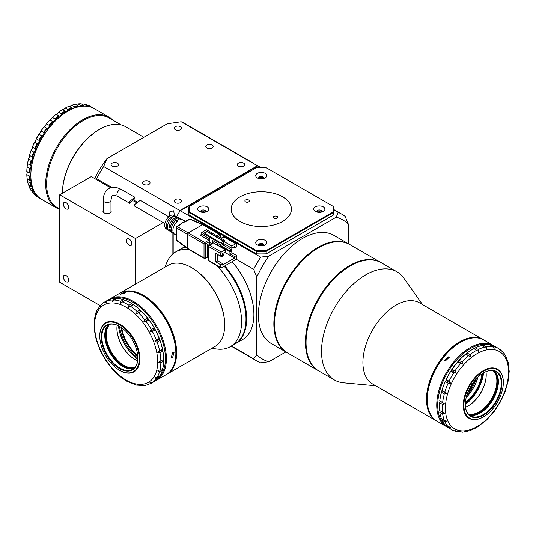 <?xml version="1.0" encoding="UTF-8"?>
<svg xmlns="http://www.w3.org/2000/svg" width="536" height="536" viewBox="0 0 536 536"><rect width="100%" height="100%" fill="white"/><g stroke="black" fill="none" stroke-linecap="round" stroke-linejoin="round"><path stroke-width="0.8" d="M207.231 206.869A5.581 3.223 0 0 0 199.338 206.869A5.581 3.223 0 0 0 199.338 211.425L199.338 211.425A5.581 3.223 0 0 0 207.231 211.425A5.581 3.223 0 0 0 207.231 206.869M205.817 212.015A2.68 1.548 0 0 0 205.965 211.519A2.68 1.548 0 0 0 205.181 210.427A2.68 1.548 0 0 0 202.26 210.085A2.68 1.548 0 0 0 200.605 211.519A2.68 1.548 0 0 0 200.752 212.015M205.844 211.975A2.68 1.548 0 0 0 205.181 211.331A2.68 1.548 0 0 0 200.725 211.975M265.253 173.369A5.581 3.223 0 0 0 257.36 173.369A5.581 3.223 0 0 0 257.36 177.925L257.36 177.925A5.581 3.223 0 0 0 265.253 177.925A5.581 3.223 0 0 0 265.253 173.369M263.839 178.522A2.68 1.548 0 0 0 263.987 178.019A2.68 1.548 0 0 0 263.203 176.927A2.68 1.548 0 0 0 260.282 176.592A2.68 1.548 0 0 0 258.627 178.019A2.68 1.548 0 0 0 258.774 178.522M263.866 178.475A2.68 1.548 0 0 0 263.203 177.838A2.68 1.548 0 0 0 258.747 178.475M323.275 206.869A5.581 3.223 0 0 0 315.382 206.869A5.581 3.223 0 0 0 315.382 211.425L315.382 211.425A5.581 3.223 0 0 0 323.275 211.425A5.581 3.223 0 0 0 323.275 206.869M321.861 212.015A2.68 1.548 0 0 0 322.009 211.519A2.68 1.548 0 0 0 321.225 210.427A2.68 1.548 0 0 0 318.304 210.085A2.68 1.548 0 0 0 316.649 211.519A2.68 1.548 0 0 0 316.796 212.015M321.888 211.975A2.68 1.548 0 0 0 321.225 211.331A2.68 1.548 0 0 0 316.769 211.975M265.253 240.369A5.581 3.223 0 0 0 257.36 240.369A5.581 3.223 0 0 0 257.36 244.925L257.36 244.925A5.581 3.223 0 0 0 265.253 244.925A5.581 3.223 0 0 0 265.253 240.369M263.839 245.515A2.68 1.548 0 0 0 263.987 245.012A2.68 1.548 0 0 0 263.203 243.92A2.68 1.548 0 0 0 260.282 243.585A2.68 1.548 0 0 0 258.627 245.012A2.68 1.548 0 0 0 258.774 245.515M263.866 245.468A2.68 1.548 0 0 0 263.203 244.831A2.68 1.548 0 0 0 258.747 245.468M282.606 196.846A30.123 17.393 0 0 0 249.776 193.081A30.123 17.393 0 0 0 231.184 209.147A30.123 17.393 0 0 0 240.007 221.448A30.123 17.393 0 0 0 272.837 225.22A30.123 17.393 0 0 0 291.43 209.147A30.123 17.393 0 0 0 282.606 196.846A30.123 17.393 0 0 0 282.606 196.846L282.613 196.853A30.123 17.393 0 0 0 240.001 196.846A30.123 17.393 0 0 0 240.007 221.448A30.123 17.393 0 0 0 282.606 221.448A30.123 17.393 0 0 0 282.613 196.846M256.342 253.836L256.342 251.29L188.953 212.377L188.953 214.929L256.342 253.836A72.528 41.875 0 0 0 266.271 253.836L333.66 214.929L333.66 212.377L266.271 251.29L266.07 253.95A72.079 41.614 180 0 1 256.543 253.95L256.342 253.836M266.07 250.674L266.271 251.29A72.528 41.875 180 0 1 256.342 251.29L256.543 250.674A72.079 41.614 0 0 0 266.07 250.674L333.231 211.901A72.079 41.614 0 0 0 333.231 206.394L266.07 167.627A72.079 41.614 0 0 0 256.543 167.627L189.382 206.394A72.079 41.614 0 0 0 189.382 211.901L256.543 250.674M189.382 211.901L188.953 212.377A72.528 41.875 180 0 1 188.779 209.516L188.779 212.062A72.528 41.875 0 0 0 188.953 214.929M188.779 209.516A72.528 41.875 180 0 1 188.953 206.648L189.382 206.394M333.66 214.929A72.528 41.875 0 0 0 333.834 212.062L333.834 209.516A72.528 41.875 180 0 1 333.66 212.377L333.231 211.901M333.231 206.394L333.66 206.648A72.528 41.875 180 0 1 333.834 209.516M277.085 216.437A2.231 1.286 0 0 0 274.653 216.155A2.231 1.286 0 0 0 273.28 217.348A2.231 1.286 0 0 0 273.93 218.259A2.231 1.286 0 0 0 276.362 218.541A2.231 1.286 0 0 0 277.742 217.348A2.231 1.286 0 0 0 277.085 216.437M248.684 200.035A2.231 1.286 0 0 0 246.252 199.761A2.231 1.286 0 0 0 244.872 200.946A2.231 1.286 0 0 0 245.528 201.858A2.231 1.286 0 0 0 247.96 202.139A2.231 1.286 0 0 0 249.334 200.946A2.231 1.286 0 0 0 248.684 200.035M256.583 165.048L258.412 166.133M174.381 215.519L173.691 210.795L169.584 211.908L169.195 216.43M243.639 163.145A3.685 2.124 0 0 0 239.625 162.683A3.685 2.124 0 0 0 237.354 164.646A3.685 2.124 0 0 0 238.433 166.147A3.685 2.124 0 0 0 242.446 166.609A3.685 2.124 0 0 0 244.718 164.646A3.685 2.124 0 0 0 243.639 163.145M180.518 199.586A3.685 2.124 0 0 0 176.505 199.124A3.685 2.124 0 0 0 174.234 201.087A3.685 2.124 0 0 0 175.312 202.588A3.685 2.124 0 0 0 179.326 203.05A3.685 2.124 0 0 0 181.597 201.087A3.685 2.124 0 0 0 180.518 199.586M148.961 181.362A3.685 2.124 0 0 0 144.948 180.9A3.685 2.124 0 0 0 142.677 182.87A3.685 2.124 0 0 0 143.755 184.371A3.685 2.124 0 0 0 147.762 184.833A3.685 2.124 0 0 0 150.04 182.87A3.685 2.124 0 0 0 148.961 181.362M212.075 144.921A3.685 2.124 0 0 0 208.069 144.459A3.685 2.124 0 0 0 205.791 146.429A3.685 2.124 0 0 0 206.869 147.929A3.685 2.124 0 0 0 210.883 148.392A3.685 2.124 0 0 0 213.154 146.429A3.685 2.124 0 0 0 212.075 144.921M180.518 126.704A3.685 2.124 0 0 0 176.505 126.241A3.685 2.124 0 0 0 174.234 128.204A3.685 2.124 0 0 0 175.312 129.705A3.685 2.124 0 0 0 179.326 130.168A3.685 2.124 0 0 0 181.597 128.204A3.685 2.124 0 0 0 180.518 126.704M117.397 163.145A3.685 2.124 0 0 0 113.384 162.683A3.685 2.124 0 0 0 111.113 164.646A3.685 2.124 0 0 0 112.192 166.147A3.685 2.124 0 0 0 116.205 166.609A3.685 2.124 0 0 0 118.476 164.646A3.685 2.124 0 0 0 117.397 163.145M30.847 175.399L30.847 174.85A51.771 29.889 -60 0 1 67.456 111.441L67.931 111.166A52.441 30.277 120 0 0 30.847 175.399A52.441 30.277 120 0 0 41.708 199.405L56.541 207.968A52.441 30.277 -60 0 1 48.501 165.946A52.441 30.277 -60 0 1 82.765 119.736A52.441 30.277 -60 0 1 108.982 117.136A52.441 30.277 -60 0 1 112.828 120.124M59.731 209.033L57.352 207.66A51.771 29.889 -60 0 1 49.413 166.173A51.771 29.889 -60 0 1 83.234 120.553A51.771 29.889 -60 0 1 109.123 117.987L121.203 124.962M59.731 209.409A52.441 30.277 -60 0 1 56.541 207.968M62.411 193.074A51.771 29.889 -60 0 1 99.019 129.665L99.488 129.39A52.441 30.277 120 0 0 62.411 193.255L62.411 193.074M254.004 163.5L184.813 123.548A84.802 48.957 120 0 0 181.161 121.779L258.064 166.113A84.802 48.957 -60 0 1 260.985 167.534L259.21 166.502M236.175 259.223L253.655 269.313A84.802 48.957 -60 0 1 260.67 257.166L180.197 210.702A84.802 48.957 -60 0 0 176.552 216.678A84.802 48.957 -60 0 1 179.821 211.285L179.875 210.521L103.662 166.522A84.802 48.957 120 0 0 96.648 178.669L112.011 187.533M134.181 200.337L137.002 201.965M94.651 178.522A76.99 44.448 -60 0 1 106.912 158.629L103.662 166.522M143.883 137.283L125.712 126.791A52.441 30.277 120 0 0 99.488 129.39L99.019 129.665M108.982 117.136L94.148 108.574A52.441 30.277 120 0 0 67.931 111.166L67.456 111.441M181.161 121.779L167.272 123.783L107.133 158.502M179.875 210.521L257.374 165.778M96.648 178.669L96.085 179.352M172.867 253.91L172.867 233.086M180.324 249.26A54.672 31.564 60 0 1 180.632 249.079A54.672 31.564 60 0 1 185.436 247.143M245.997 318.927A54.23 31.309 -120 0 0 224.229 266.251A54.23 31.309 60 0 1 245.997 318.746A54.23 31.309 60 0 1 245.997 318.927M224.785 265.93A54.672 31.564 60 0 1 235.311 343.777A54.672 31.564 60 0 1 234.989 343.951M235.311 343.777L242.567 339.583A54.672 31.564 -120 0 0 253.89 314.558A54.672 31.564 -120 0 0 232.041 261.742M232.121 261.695A54.23 31.309 60 0 1 253.89 314.19A54.23 31.309 60 0 1 253.89 314.371M121.304 293.453L125.591 292.241L124.721 293.145L120.392 294.257L121.304 293.453M172.632 352.748L174.053 352.628L172.632 357.304L171.265 357.458L172.632 352.748M116.908 328.32A25.554 14.753 -120 0 0 134.817 359.341M137.618 360.668A25.105 14.492 60 0 1 134.663 359.247L134.663 359.247A25.105 14.492 60 0 1 116.908 328.501A25.105 14.492 60 0 1 117.156 325.231M119.83 370.456L119.515 370.276A27.892 16.107 -120 0 0 139.239 358.885A27.892 16.107 -120 0 0 119.515 324.722A27.892 16.107 -120 0 0 99.79 336.112A27.892 16.107 -120 0 0 119.515 370.276L119.83 370.456A28.341 16.361 60 0 0 134 371.857A28.341 16.361 60 0 0 138.342 349.15A28.341 16.361 60 0 0 119.83 324.173A28.341 16.361 60 0 0 105.659 322.773A28.341 16.361 60 0 0 99.79 335.744A28.341 16.361 60 0 0 99.79 335.931M134.174 368.125A25.554 14.753 60 0 1 123.695 365.947A25.554 14.753 60 0 1 107.636 345.372A25.554 14.753 60 0 1 108.976 324.481M109.974 324.247A25.105 14.492 -120 0 0 108.071 344.728A25.105 14.492 -120 0 0 124.01 365.398A25.105 14.492 -120 0 0 134.878 367.381M119.515 368.634A25.889 14.948 60 0 1 101.21 336.93A25.889 14.948 60 0 1 119.515 326.364L119.515 326.364A25.889 14.948 60 0 1 137.819 358.068A25.889 14.948 60 0 1 119.515 368.634M119.669 326.451A25.44 14.686 -120 0 0 107.106 325.285A25.44 14.686 -120 0 0 103.207 345.666A25.44 14.686 -120 0 0 119.83 368.085A25.44 14.686 -120 0 0 132.546 369.344A25.44 14.686 -120 0 0 137.819 357.88M122.905 366.49A25.889 14.948 60 0 1 104.761 335.06M133.926 368.359A25.44 14.686 60 0 1 122.744 366.403L122.744 366.403A25.44 14.686 60 0 1 104.761 335.241A25.44 14.686 60 0 1 108.654 324.588M158.16 378.235A46.197 26.673 -120 0 0 162.247 340.621A46.197 26.673 -120 0 0 132.767 302.13A46.197 26.673 -120 0 0 112.218 298.659M108.507 299.825A46.867 27.055 60 0 1 109.806 298.988A46.867 27.055 60 0 1 133.243 301.306A46.867 27.055 60 0 1 163.855 342.605A46.867 27.055 60 0 1 156.673 380.158A46.867 27.055 60 0 1 155.293 380.862M143.179 296.113L142.71 295.839L143.179 296.113A46.197 26.673 60 0 1 175.848 352.688L175.848 353.237A46.867 27.055 -120 0 0 142.71 295.839L142.71 295.839A46.867 27.055 -120 0 0 119.273 293.52L109.806 298.988M156.673 380.158L166.14 374.691A46.867 27.055 -120 0 0 175.848 353.237M132.66 368.688A25.889 14.948 60 0 1 123.695 366.222A25.889 14.948 60 0 1 107.736 325.52M100.621 305.172L96.56 310.994L96.272 312.434L96.105 312.046L94.142 320.294L94.155 329.151L96.292 340.072L100.232 350.537L105.639 360.299L112.761 369.626L120.185 376.701L126.603 381.136L136.506 385.123L144.331 385.585L144.807 385.411L143.681 385.096L146.127 385.203M153.805 381.813A46.867 27.055 -120 0 0 153.986 381.706A46.867 27.055 -120 0 0 154.174 381.599L151.333 383.24L149.933 382.731L152.398 382.543L155.239 380.902A46.867 27.055 -120 0 0 159.212 376.882L156.371 378.523L154.696 377.907L157.122 377.377L159.963 375.736A46.867 27.055 -120 0 0 162.448 369.92L159.614 371.562L157.685 370.925L162.837 368.4A46.867 27.055 -120 0 0 163.688 361.15L160.847 362.785L158.696 362.222L163.688 359.348A46.867 27.055 -120 0 0 162.837 351.113L159.996 352.755L157.685 352.346L162.448 349.15A46.867 27.055 -120 0 0 159.963 340.461L157.122 342.095L154.696 341.921L156.371 340.085L159.212 338.444A46.867 27.055 -120 0 0 155.239 329.841L152.398 331.483L149.933 331.596L151.333 329.553L154.174 327.911A46.867 27.055 -120 0 0 148.968 319.932L146.127 321.573L143.681 322.015L144.807 319.845L147.648 318.21A46.867 27.055 -120 0 0 141.537 311.356L136.345 313.795L137.216 311.584L140.05 309.942A46.867 27.055 -120 0 0 133.417 304.649L128.379 307.443L129.022 305.279L131.863 303.637A46.867 27.055 -120 0 0 130.556 302.853A46.867 27.055 -120 0 0 125.116 300.234L120.292 303.356L120.741 301.326L123.582 299.684A46.867 27.055 -120 0 0 117.156 298.391L114.315 300.026L112.58 301.802L112.908 299.979L115.749 298.338A46.867 27.055 -120 0 0 110.041 299.229L107.2 300.864L105.733 302.867L106.001 301.319L108.841 299.678A46.867 27.055 -120 0 0 107.126 300.535L104.286 302.177A46.867 27.055 60 0 1 106.001 301.319M162.448 349.15L162.542 349.271A46.418 26.8 60 0 0 159.862 339.891L159.963 340.461M159.212 338.444L159.406 338.678A46.418 26.8 60 0 0 155.118 329.392L155.239 329.841M154.174 327.911L154.475 328.226A46.418 26.8 60 0 0 148.854 319.617L148.968 319.932M147.648 318.21L148.063 318.572A46.418 26.8 60 0 0 141.464 311.175L141.537 311.356M140.05 309.942L140.566 310.324A46.418 26.8 60 0 0 133.404 304.609L133.417 304.649M130.556 302.853L130.871 303.041A46.418 26.8 60 0 1 132.466 303.999L131.863 303.637M123.582 299.684L124.64 300.508M115.749 298.338L116.614 298.706M108.841 299.678L109.592 299.798M154.475 380.902L154.174 381.599M159.386 376.071L159.212 376.882M162.348 368.681L162.448 369.92M158.696 362.222L163.219 359.616L163.688 361.15M163.688 359.348L163.694 359.341A46.418 26.8 60 0 0 162.776 350.457L162.207 349.74L162.542 349.271M133.404 304.609L132.901 304.83L132.466 303.999M141.464 311.175L140.868 311.182L140.566 310.324M148.854 319.617L148.204 319.409L148.063 318.572M155.118 329.392L154.455 328.983L154.475 328.226M159.862 339.891L159.219 339.308L159.406 338.678M162.776 350.457L162.837 351.113M101.378 304.341L104.286 302.177A46.867 27.055 60 0 0 101.378 304.341L100.178 306.485L100.46 305.265M128.379 307.443L132.901 304.83M136.345 313.795L140.868 311.182M143.681 322.015L148.204 319.409M149.933 331.596L154.455 328.983M154.696 341.921L159.219 339.308M157.685 352.346L162.207 349.74M216.678 265.561A54.672 31.564 60 0 1 230.259 346.692L234.674 344.139A54.672 31.564 -120 0 0 245.997 319.108A54.672 31.564 -120 0 0 224.149 266.298M196.598 270.935A45.915 26.505 60 0 1 224.356 319.021M207.11 257.38A54.672 31.564 60 0 1 208.424 258.332M230.259 346.692A54.672 31.564 60 0 1 216.718 349.01L211.787 348.333M164.921 267.169L166.81 262.56A54.672 31.564 60 0 1 175.587 251.994A54.672 31.564 60 0 1 189.168 249.682M185.664 247.31A54.672 31.564 -120 0 0 180.002 249.441L175.587 251.994M119.675 293.299A46.867 27.055 60 0 1 120.064 293.065A46.867 27.055 60 0 1 143.494 295.383A46.867 27.055 60 0 1 174.113 336.682A46.867 27.055 60 0 1 166.931 374.235L214.99 346.484A46.867 27.055 -120 0 0 224.698 325.03A46.867 27.055 -120 0 0 191.56 267.638L191.875 267.819A46.418 26.8 60 0 1 224.698 324.669A46.418 26.8 60 0 1 224.698 324.85M191.875 267.819L191.56 267.638A46.867 27.055 -120 0 0 168.13 265.313L120.064 293.065M137.752 356.299A29.46 17.005 60 0 1 121.009 327.295M121.719 327.791A29.011 16.75 -120 0 0 137.685 355.435M118.536 325.855A31.128 17.976 -120 0 0 137.772 359.16M137.765 359.2A30.686 17.715 60 0 1 118.503 325.834M174.501 363.24A46.418 26.8 -120 0 0 143.179 295.932A46.418 26.8 -120 0 0 133.37 291.999M166.931 374.235A46.867 27.055 60 0 1 166.529 374.456M137.812 358.102A31.577 18.231 60 0 1 119.474 326.344M462.642 432.177L469.791 430.716L476.524 427.621L486.514 420.063L494.212 411.454L500.45 401.839L505.227 391.427L508.222 380.821L509.2 371.401L508.262 362.47L505.267 355.02M504.818 354.624L505.126 355.67L504.57 353.968L500.209 349.539L500.356 350.852L498.842 348.661A46.867 27.055 -60 0 1 499.023 348.769M496.189 347.127A46.867 27.055 120 0 0 496.001 347.02A46.867 27.055 120 0 0 490.976 345.157L493.817 346.799L494.112 348.487L492.504 346.598L489.663 344.956A46.867 27.055 120 0 0 483.546 345.164L486.387 346.805L486.775 348.735L482.065 345.465A46.867 27.055 120 0 0 475.425 347.831L478.266 349.472L478.809 351.583L473.871 348.621A46.867 27.055 120 0 0 472.571 349.338L472.571 349.338A46.867 27.055 120 0 0 467.131 353.003L469.972 354.644L470.715 356.842L465.596 354.222A46.867 27.055 120 0 0 459.171 360.346L462.012 361.988L463.003 364.185L460.598 363.569L457.757 361.927A46.867 27.055 120 0 0 452.056 369.398L454.897 371.039L456.156 373.157L453.69 372.882L450.85 371.24A46.867 27.055 120 0 0 446.227 379.602L449.068 381.243L450.608 383.186L448.15 383.227L445.309 381.585A46.867 27.055 120 0 0 442.053 390.302L446.702 393.645L444.324 393.947L441.483 392.312A46.867 27.055 120 0 0 439.801 400.834L444.686 403.883L442.448 404.378L439.607 402.737A46.867 27.055 120 0 0 439.433 406.737A46.867 27.055 120 0 0 439.607 410.536L444.686 413.243L442.642 413.852L439.801 412.211A46.867 27.055 120 0 0 441.483 418.797L446.702 421.149L444.893 421.778L442.053 420.144A46.867 27.055 120 0 0 445.309 425.102L448.15 426.736L450.608 427.098L449.068 427.668L446.227 426.026A46.867 27.055 120 0 0 449.141 428.19L451.982 429.832A46.867 27.055 -60 0 1 449.068 427.668M500.095 349.465L499.411 349.07M490.239 345.338L490.976 345.157A46.197 26.673 120 0 0 470.36 348.614A46.197 26.673 120 0 0 440.88 387.106A46.197 26.673 120 0 0 444.974 424.72M482.568 345.753L483.546 345.164M474.34 348.889L475.425 347.831M467.131 353.003L466.568 353.378A46.418 26.8 -60 0 1 472.256 349.526A46.418 26.8 -60 0 1 472.41 349.432M465.596 354.222L465.643 354.115A46.418 26.8 -60 0 0 458.709 360.721L459.171 360.346M457.757 361.927L457.858 361.679A46.418 26.8 -60 0 0 451.694 369.746L452.056 369.398M450.85 371.24L450.97 370.858A46.418 26.8 -60 0 0 445.979 379.877L446.227 379.602M445.309 381.585L445.429 381.076A46.418 26.8 -60 0 0 441.912 390.483L442.053 390.302M441.483 392.312L441.57 391.695A46.418 26.8 -60 0 0 439.755 400.901L439.801 400.834M439.607 402.737L439.634 402.04A46.418 26.8 -60 0 0 439.433 406.375L439.433 406.737M439.801 412.211L440.076 410.81M442.053 420.144L442.006 419.098M446.227 426.026L445.979 425.303M454.528 430.924L456.156 430.716L453.858 430.77L451.982 429.832A46.867 27.055 -60 0 0 453.69 430.683M439.755 400.901L440.163 401.27L439.634 402.04M441.912 390.483L442.18 391.039L441.57 391.695M445.979 379.877L446.086 380.573L445.429 381.076M451.694 369.746L451.634 370.543L450.97 370.858M458.709 360.721L458.481 361.579L457.858 361.679M466.568 353.378L466.193 354.229L465.643 354.115M462.012 431.976L454.897 431.138M444.686 403.883L440.163 401.27M446.702 393.645L442.18 391.039M450.608 383.186L446.086 380.573M456.156 373.157L451.634 370.543M463.003 364.185L458.481 361.579M470.715 356.842L466.193 354.229M445.329 361.009L444.753 360.48L448.746 356.755L449.315 357.271L445.329 361.009M485.971 371.716A25.105 14.492 -60 0 1 486.219 374.986A25.105 14.492 -60 0 1 468.471 405.732A25.105 14.492 -60 0 1 465.509 407.152M483.298 416.941L483.613 416.76A27.892 16.107 120 0 0 503.338 382.597A27.892 16.107 120 0 0 483.613 371.207A27.892 16.107 120 0 0 463.888 405.37A27.892 16.107 120 0 0 483.613 416.76L483.298 416.941A28.341 16.361 -60 0 1 469.127 418.341A28.341 16.361 -60 0 1 464.786 395.635A28.341 16.361 -60 0 1 483.298 370.657A28.341 16.361 -60 0 1 497.468 369.257A28.341 16.361 -60 0 1 503.338 382.228A28.341 16.361 -60 0 1 503.338 382.416M494.152 370.966A25.554 14.753 -60 0 1 495.492 391.856A25.554 14.753 -60 0 1 479.432 412.432A25.554 14.753 -60 0 1 468.953 414.609M468.25 413.866A25.105 14.492 120 0 0 479.117 411.883A25.105 14.492 120 0 0 495.056 391.213A25.105 14.492 120 0 0 493.154 370.731M483.613 415.119A25.889 14.948 -60 0 1 465.308 404.553A25.889 14.948 -60 0 1 483.613 372.848L483.613 372.848A25.889 14.948 -60 0 1 501.917 383.414A25.889 14.948 -60 0 1 483.613 415.119M465.315 404.365A25.44 14.686 120 0 0 470.581 415.829A25.44 14.686 120 0 0 483.298 414.569A25.44 14.686 120 0 0 499.921 392.151A25.44 14.686 120 0 0 496.021 371.77A25.44 14.686 120 0 0 483.459 372.935M494.473 371.073A25.44 14.686 -60 0 1 498.373 381.726A25.44 14.686 -60 0 1 480.383 412.888A25.44 14.686 -60 0 1 469.208 414.844M447.835 427.346A46.867 27.055 -60 0 1 446.455 426.643A46.867 27.055 -60 0 1 439.272 389.089A46.867 27.055 -60 0 1 469.884 347.79A46.867 27.055 -60 0 1 493.321 345.472A46.867 27.055 -60 0 1 494.621 346.31M427.279 399.722L427.279 399.173A46.197 26.673 -60 0 1 459.948 342.598L460.417 342.323A46.867 27.055 120 0 0 427.279 399.722A46.867 27.055 120 0 0 436.987 421.175L446.455 426.643M493.321 345.472L483.854 340.005A46.867 27.055 120 0 0 460.417 342.323L459.948 342.598M495.391 372.004A25.889 14.948 -60 0 1 479.432 412.707A25.889 14.948 -60 0 1 470.467 415.172M468.31 405.826A25.554 14.753 120 0 0 486.219 374.805M498.366 381.545A25.889 14.948 -60 0 1 480.223 412.975M396.935 271.786L381.471 262.861A62.484 36.073 120 0 0 350.229 265.957L349.914 266.137A62.035 35.818 120 0 0 306.049 342.296A62.035 35.818 -60 0 1 306.049 342.115A62.035 35.818 -60 0 1 349.914 266.137L350.229 265.957A62.484 36.073 120 0 0 306.049 342.484A62.484 36.073 120 0 0 318.987 371.086L334.451 380.011A62.484 36.073 -60 0 1 324.876 329.942A62.484 36.073 -60 0 1 365.693 274.881A62.484 36.073 -60 0 1 396.935 271.786A62.484 36.073 -60 0 1 403.923 278.251L422.542 304.609M318.672 370.899A62.484 36.073 -60 0 1 318.357 370.718A62.484 36.073 -60 0 1 308.776 320.649A62.484 36.073 -60 0 1 349.599 265.588A62.484 36.073 -60 0 1 380.841 262.493A62.484 36.073 -60 0 1 381.156 262.68M380.841 262.493L349.914 244.637A62.484 36.073 120 0 0 318.672 247.733L318.357 247.913A62.035 35.818 120 0 0 274.486 324.079A62.035 35.818 -60 0 1 274.486 323.898A62.035 35.818 -60 0 1 318.357 247.913L318.672 247.733A62.484 36.073 120 0 0 274.486 324.26A62.484 36.073 120 0 0 287.43 352.862L318.357 370.718M474.662 380.714A27.785 16.04 -60 0 1 467.653 392.861M468.591 390.577A27.336 15.785 120 0 0 473.154 382.677M482.675 373.418A28.897 16.683 -60 0 1 465.335 403.454M465.382 402.63A28.455 16.428 120 0 0 481.985 373.867M466.24 397.364A28.897 16.683 120 0 0 477.857 377.243M477.971 377.136A28.455 16.428 -60 0 1 466.206 397.518M469.757 338.484A46.418 26.8 120 0 0 459.948 342.417A46.418 26.8 120 0 0 428.626 409.725M436.599 420.941A46.867 27.055 -60 0 1 436.197 420.72A46.867 27.055 -60 0 1 429.014 383.166A46.867 27.055 -60 0 1 459.633 341.868A46.867 27.055 -60 0 1 483.063 339.549A46.867 27.055 -60 0 1 483.452 339.784M436.197 420.72L372.607 384.004A46.867 27.055 -60 0 1 365.425 346.457A46.867 27.055 -60 0 1 396.044 305.158A46.867 27.055 -60 0 1 419.474 302.833L483.063 339.549M375.676 385.779L343.543 382.831A62.484 36.073 -60 0 1 334.451 380.011M476.363 378.758A29.346 16.944 -60 0 1 466.809 395.313M483.559 372.882A30.123 17.393 -60 0 1 465.315 404.479M37.131 143.681L34.605 142.221A52.441 30.277 120 0 0 32.448 147.031L34.974 148.492A52.441 30.277 -60 0 1 37.131 143.681L37.842 143.655A51.999 30.023 120 0 0 35.436 149.008L34.974 148.492M32.448 147.031L32.281 147.186A51.999 30.023 -60 0 1 34.686 141.832L34.605 142.221M41.533 135.675L42.23 135.729A51.999 30.023 120 0 0 39.269 140.861L38.873 140.285A52.441 30.277 -60 0 1 41.533 135.675L39.007 134.214A52.441 30.277 120 0 0 36.348 138.831L38.873 140.285M41.078 131.012L43.604 132.472A52.441 30.277 -60 0 1 46.692 128.198L44.166 126.737A52.441 30.277 120 0 0 41.078 131.012L40.776 131.273A2.231 1.286 -60 0 1 39.208 133.839A2.231 1.286 -60 0 1 39.074 133.906L39.007 134.214M46.692 128.198L47.369 128.339A51.999 30.023 120 0 0 43.932 133.096A2.231 1.286 -60 0 1 42.364 135.662A2.231 1.286 -60 0 1 42.23 135.729M46.505 123.823L49.031 125.283A52.441 30.277 -60 0 1 52.448 121.471L49.922 120.017A52.441 30.277 120 0 0 46.505 123.823L46.136 124.124A2.231 1.286 -60 0 1 44.615 126.342A2.231 1.286 -60 0 1 44.213 126.516L44.166 126.737M52.448 121.471L53.091 121.706A51.999 30.023 120 0 0 49.292 125.947A2.231 1.286 -60 0 1 47.771 128.164A2.231 1.286 -60 0 1 47.369 128.339M52.461 117.484L54.987 118.938A52.441 30.277 -60 0 1 58.625 115.716L56.099 114.255A52.441 30.277 120 0 0 52.461 117.484L52.026 117.799A2.231 1.286 -60 0 1 50.598 119.669A2.231 1.286 -60 0 1 49.935 119.883L49.922 120.017M65.037 111.086L62.511 109.632A52.441 30.277 120 0 0 58.759 112.178L61.285 113.632A52.441 30.277 -60 0 1 65.037 111.086L65.593 111.488A51.999 30.023 120 0 0 61.419 114.322A2.231 1.286 -60 0 1 60.133 115.836A2.231 1.286 -60 0 1 59.228 116.031L58.625 115.716L59.228 116.031A51.999 30.023 120 0 0 55.181 119.622A2.231 1.286 -60 0 1 53.754 121.491A2.231 1.286 -60 0 1 53.091 121.706M52.026 117.799A51.999 30.023 -60 0 1 56.072 114.208L56.072 114.208A2.231 1.286 -60 0 0 56.977 114.014A2.231 1.286 -60 0 0 58.263 112.5A51.999 30.023 -60 0 1 62.437 109.666L62.437 109.666M65.586 111.481L65.593 111.488A2.231 1.286 -60 0 0 66.705 111.374A2.231 1.286 -60 0 0 67.817 110.202L67.744 109.525A52.441 30.277 -60 0 1 71.496 107.743L71.992 108.212A51.999 30.023 120 0 0 67.817 110.202M71.496 107.743L68.97 106.282A52.441 30.277 120 0 0 65.218 108.071L64.662 108.386A2.231 1.286 -60 0 1 63.55 109.552A2.231 1.286 -60 0 1 62.739 109.759M71.63 105.291L74.156 106.744A52.441 30.277 -60 0 1 77.794 105.773L75.268 104.312A52.441 30.277 120 0 0 71.63 105.291L71.027 105.579A2.231 1.286 -60 0 1 70.129 106.416A2.231 1.286 -60 0 1 69.559 106.624M77.794 105.773L78.229 106.309A51.999 30.023 120 0 0 74.182 107.394A2.231 1.286 -60 0 1 73.285 108.239A2.231 1.286 -60 0 1 72.166 108.352A2.231 1.286 -60 0 1 71.992 108.212M77.814 103.917L80.333 105.371A52.441 30.277 -60 0 1 83.75 105.237L81.224 103.783A52.441 30.277 120 0 0 77.814 103.917L77.164 104.165A2.231 1.286 -60 0 1 76.501 104.708A2.231 1.286 -60 0 1 76.199 104.848M83.75 105.237L84.118 105.833A51.999 30.023 120 0 0 80.32 105.987A2.231 1.286 -60 0 1 79.656 106.53A2.231 1.286 -60 0 1 79.449 106.637M78.926 106.744A2.231 1.286 -60 0 1 78.544 106.644A2.231 1.286 -60 0 1 78.229 106.309M83.562 103.991L86.088 105.451A52.441 30.277 -60 0 1 89.177 106.162L86.651 104.701A52.441 30.277 120 0 0 83.562 103.991L82.886 104.185A2.231 1.286 -60 0 1 82.484 104.48A2.231 1.286 -60 0 1 82.457 104.493M89.177 106.162L89.479 106.805M30.13 165.068A52.441 30.277 -60 0 1 31.108 160.304L28.582 158.844A52.441 30.277 120 0 0 27.604 163.607L30.13 165.068M31.095 150.516A52.441 30.277 120 0 0 29.507 155.38L32.033 156.834A52.441 30.277 -60 0 1 33.621 151.976L31.095 150.516L31.168 150.047A51.999 30.023 -60 0 0 29.393 155.46A2.231 1.286 -60 0 1 28.636 158.308L28.582 158.844M65.218 108.071L67.744 109.525M92.614 107.682L90.088 106.222A52.441 30.277 120 0 0 88.721 105.512L91.247 106.972A52.441 30.277 -60 0 1 92.614 107.682A52.441 30.277 -60 0 1 93.371 108.145M36.348 196.23A52.441 30.277 120 0 0 37.647 197.06L40.167 198.514A52.441 30.277 -60 0 1 38.873 197.69L36.348 196.23L36.113 195.56M40.95 198.943A52.441 30.277 -60 0 1 40.167 198.514M32.448 192.525A52.441 30.277 120 0 0 34.605 194.843L37.131 196.297A52.441 30.277 -60 0 1 34.974 193.985L32.448 192.525L32.281 191.841A2.231 1.286 -60 0 0 32.328 191.319M29.507 187.58A52.441 30.277 120 0 0 31.095 190.602L33.621 192.062A52.441 30.277 -60 0 1 32.033 189.041L29.507 187.58L29.393 186.897A2.231 1.286 -60 0 0 29.514 185.717M27.604 181.543A52.441 30.277 120 0 0 28.582 185.181L31.108 186.642A52.441 30.277 -60 0 1 30.13 183.004L27.604 181.543L27.55 180.873A2.231 1.286 -60 0 0 27.725 179.078M29.333 172.934A52.441 30.277 -60 0 1 29.661 168.411L27.135 166.951A52.441 30.277 120 0 0 26.807 171.473L29.942 173.208M26.8 171.393L26.8 171.393A51.999 30.023 -60 0 1 27.168 166.361A2.231 1.286 -60 0 0 27.55 163.614L27.55 163.614A51.999 30.023 -60 0 1 28.636 158.308M40.776 131.273A51.999 30.023 -60 0 1 44.213 126.516M36.348 138.831L36.113 139.038A51.999 30.023 -60 0 1 39.074 133.906M46.136 124.124A51.999 30.023 -60 0 1 49.935 119.883M58.759 112.178L58.263 112.5M88.721 105.512L88.025 105.646M27.028 171.6A2.231 1.286 -60 0 1 26.8 173.959L26.807 174.595A52.441 30.277 120 0 0 27.135 178.743L29.661 180.197A52.441 30.277 -60 0 1 29.333 176.056L29.956 175.781A51.999 30.023 120 0 0 30.324 180.391L29.661 180.197M27.168 166.361L27.135 166.951M33.621 151.976L34.324 151.869A51.999 30.023 120 0 0 32.549 157.282L32.033 156.834M31.108 160.304L31.792 160.13A51.999 30.023 120 0 0 30.706 165.436A2.231 1.286 -60 0 1 30.324 168.183A51.999 30.023 120 0 0 29.956 173.215A2.231 1.286 -60 0 1 29.956 175.781M43.932 133.096L43.604 132.472M49.292 125.947L49.031 125.283M61.419 114.322L61.285 113.632M55.181 119.622L54.987 118.938M80.32 105.987L80.333 105.371M88.226 106.436A51.999 30.023 120 0 0 86.041 106.007L86.088 105.451M74.182 107.394L74.156 106.744M91.18 107.468L91.247 106.972M37.842 196.243L37.131 196.297M34.974 193.985L35.436 193.664A51.999 30.023 120 0 0 36.897 195.345M38.873 197.69L39.269 197.382M32.033 189.041L32.549 188.719A51.999 30.023 120 0 0 34.324 192.082L33.621 192.062M29.661 168.411L30.324 168.183M29.333 176.056L26.807 174.595M32.281 147.186A2.231 1.286 -60 0 1 31.168 150.047M36.113 139.038A2.231 1.286 -60 0 1 34.686 141.832M32.549 157.282A2.231 1.286 -60 0 1 31.792 160.13M30.324 180.391A2.231 1.286 -60 0 1 30.525 180.478A2.231 1.286 -60 0 1 30.706 182.696A51.999 30.023 120 0 0 31.792 186.749A2.231 1.286 -60 0 1 32.234 186.85A2.231 1.286 -60 0 1 32.515 187.131M32.683 187.64A2.231 1.286 -60 0 1 32.549 188.719M39.269 140.861A2.231 1.286 -60 0 1 37.842 143.655M35.436 149.008A2.231 1.286 -60 0 1 34.324 151.869M31.792 186.749L31.108 186.642M30.13 183.004L30.706 182.696M136.332 202.588L133.759 201.107M110.791 187.841L91.288 176.585L59.731 194.803L59.731 282.264L100.091 305.567M167.031 262.03L167.031 229.375M163.125 222.567L135.467 238.533L59.731 194.803M103.16 210.427A4.127 2.385 0 0 0 102.939 211.204A4.127 2.385 0 0 0 105.485 213.402A4.127 2.385 0 0 0 109.987 212.886A4.127 2.385 0 0 0 111.193 211.204A4.127 2.385 0 0 0 110.972 210.427M135.467 284.174L135.467 238.533M129.156 245.274A3.792 2.191 60 0 1 126.677 241.93A3.792 2.191 60 0 1 127.26 238.889A3.792 2.191 60 0 1 129.156 239.076A3.792 2.191 60 0 1 131.635 242.419A3.792 2.191 60 0 1 131.052 245.461A3.792 2.191 60 0 1 129.156 245.274M66.042 208.832A3.792 2.191 60 0 1 63.563 205.489A3.792 2.191 60 0 1 64.146 202.447A3.792 2.191 60 0 1 66.042 202.635A3.792 2.191 60 0 1 68.521 205.978A3.792 2.191 60 0 1 67.938 209.02A3.792 2.191 60 0 1 66.042 208.832M66.042 281.715A3.792 2.191 60 0 1 63.563 278.372A3.792 2.191 60 0 1 64.146 275.337A3.792 2.191 60 0 1 66.042 275.524A3.792 2.191 60 0 1 68.521 278.867A3.792 2.191 60 0 1 67.938 281.903A3.792 2.191 60 0 1 66.042 281.715M203.131 224.564L190.401 219.137A1.119 0.643 113.1 0 0 189.905 219.224L203.419 225.1L202.628 224.644L188.237 232.952L187.446 234.319L187.446 248.309L188.237 248.764L176.391 240.007A1.119 0.643 126.9 0 0 176.565 240.476L187.634 248.791M222.098 255.746L222.098 256.657L223.834 255.659L223.834 254.747L221.723 255.531M223.834 254.747L222.48 253.964M218.313 243.833L216.645 244.798M217.743 255.056L218.185 254.801M223.613 248.825L223.613 248.242M223.613 245.327L223.613 243.505M231.887 250.098L222.413 244.63L220.678 245.635L220.678 246.547L230.145 252.014L231.887 251.009L231.887 250.098L230.145 251.103L230.145 252.014M233.395 247.331L234.661 248.061L234.661 246.6L231.82 248.242L222.829 243.049M231.82 250.064L231.82 246.058L235.766 243.78A1.119 0.643 -60 0 1 236.322 243.726A1.119 0.643 -60 0 1 236.557 244.235L236.557 246.969L234.661 248.061M217.743 254.546L217.743 260.885L222.48 263.618L220.584 264.71L220.584 267.444A1.119 0.643 -60 0 0 220.819 267.953A1.119 0.643 -60 0 0 221.375 267.9L235.766 259.591A1.119 0.643 -60 0 0 236.557 258.225L236.557 255.491L231.82 252.758L231.82 251.049M236.557 255.491L234.661 256.583L229.924 253.85L229.924 251.887M222.48 263.618L222.48 265.072L234.661 258.044L234.661 256.583M220.584 264.71L215.854 261.977L215.854 253.454L220.584 256.188L222.48 255.096L222.48 253.635L225.321 251.994L225.321 249.81L221.375 252.088A1.119 0.643 -60 0 0 220.584 253.454L220.584 256.188M213.489 242.976L209.543 245.254A1.119 0.643 60 0 0 208.98 245.2L212.926 242.922A1.119 0.643 -120 0 1 213.489 242.976L225.321 249.81M231.82 246.058L224.624 241.904M204.109 235.632L202.534 236.544M208.055 230.621L203.325 233.542L204.27 232.993L220.839 242.922L224.624 240.369L206.481 229.71L201.744 232.443L201.744 234.266L200.169 235.177L208.846 240.188A1.119 0.643 -120 0 1 209.636 241.555L209.636 243.378L207.171 244.798L207.171 255.143L208.424 255.866M208.578 245.609L207.171 244.798M215.948 242.466L214.273 243.431M209.636 242.466L211.673 243.645M179.942 225.04L182.81 222.534L185.677 221.723M186.414 221.241L189.905 219.224A1.119 0.643 -120 0 0 189.402 219.197L182.81 222.534L176.672 226.547A1.119 0.643 60 0 1 177.141 226.554A1.119 0.643 60 0 1 177.175 226.574A1.119 0.73 120 0 0 176.599 227.15A1.119 0.73 120 0 0 176.391 227.934A1.119 0.643 180 0 1 176.116 227.512L176.116 239.585A1.119 0.643 0 0 0 176.391 240.007L176.391 227.934L204.015 243.887A1.119 0.643 -60 0 1 204.806 242.52L208.846 240.188M173.798 233.495A8.154 4.71 -60 0 1 172.954 233.14A8.154 4.71 -60 0 1 171.366 229.468A8.154 4.71 -60 0 1 176.337 220.001L177.919 220.845A8.234 4.75 120 0 0 172.887 230.413A8.234 4.75 120 0 0 174.488 234.118L176.116 235.15M168.391 230.118A7.886 4.556 -60 0 1 167.721 229.817A7.886 4.556 -60 0 1 166.187 226.259A7.886 4.556 -60 0 1 170.977 217.12L172.237 217.797A7.953 4.59 120 0 0 167.406 227.016A7.953 4.59 120 0 0 168.954 230.594L170.488 231.572A8.027 4.636 -60 0 1 168.981 228.839L170.2 229.596A8.094 4.67 120 0 0 171.721 232.356L172.954 233.14M185.61 221.375L182.722 219.867A8.234 4.75 120 0 0 179.493 219.934L177.919 219.09A8.154 4.71 -60 0 1 181.101 219.023L179.808 218.346A8.094 4.67 120 0 0 173.979 220.263A8.094 4.67 120 0 0 170.2 227.773L168.981 227.016A8.027 4.636 -60 0 1 172.733 219.572A8.027 4.636 -60 0 1 178.515 217.676L176.9 216.832A7.953 4.59 120 0 0 173.811 216.886L172.552 216.209A7.886 4.556 -60 0 1 175.607 216.155L173.992 215.311A7.812 4.509 120 0 0 168.009 217.529A7.812 4.509 120 0 0 164.659 225.321A7.812 4.509 120 0 0 166.187 228.839L167.721 229.817M171.158 231.88A8.027 4.636 -60 0 1 170.488 231.572M181.101 219.023A8.154 4.71 -60 0 1 181.831 219.579M175.607 216.155A7.886 4.556 -60 0 1 176.203 216.578M178.515 217.676A8.027 4.636 -60 0 1 179.111 218.098M176.337 222.279L176.337 220.001M170.977 218.909L170.977 217.12M168.981 227.016L170.528 226.125M164.854 223.559L134.596 206.092L134.469 204.698L140.244 200.33L168.753 216.799M180.672 224.55L177.175 226.574L204.806 242.52A1.119 0.643 60 0 1 205.596 243.887L209.636 241.555L209.636 238.822L201.744 234.266M224.624 240.369L224.624 242.011L219.894 244.744L212.792 240.644L212.792 243.002M201.744 232.443L203.325 233.354M203.325 233.542L219.894 243.103L219.894 244.744M219.894 243.103L220.839 242.56M223.68 240.919L207.11 231.351L208.055 230.808M223.68 241.28L207.11 231.72L204.585 233.173M207.11 231.72L207.11 231.351M219.733 244.65L219.258 244.383M215.854 261.977L217.743 260.885M224.751 252.322L234.661 258.044M229.924 248.972L229.924 247.15M229.924 253.85L231.82 252.758M222.098 256.657L220.933 255.987M230.145 251.103L220.678 245.635M129.364 201.75L134.864 197.228L134.884 198.561L129.859 203.358L129.364 201.75M287.115 352.681A62.484 36.073 -60 0 1 286.8 352.5A62.484 36.073 -60 0 1 277.219 302.431A62.484 36.073 -60 0 1 318.042 247.371A62.484 36.073 -60 0 1 349.278 244.275A62.484 36.073 -60 0 1 349.593 244.456M286.8 352.5L271.33 343.569A62.484 36.073 -60 0 1 261.756 293.5A62.484 36.073 -60 0 1 302.572 238.44A62.484 36.073 -60 0 1 333.814 235.344L349.278 244.275M320.843 212.249A1.782 1.032 0 0 0 320.588 212.062A1.782 1.032 0 0 0 317.815 212.249M262.821 178.749A1.782 1.032 0 0 0 262.566 178.568A1.782 1.032 0 0 0 259.793 178.749M204.799 212.249A1.782 1.032 0 0 0 204.551 212.062A1.782 1.032 0 0 0 201.77 212.249M262.821 245.749A1.782 1.032 0 0 0 262.566 245.562A1.782 1.032 0 0 0 259.793 245.749M180.197 210.702L257.689 165.959L260.416 167.534M333.834 209.924L338.169 212.424A84.802 48.957 -60 0 1 341.821 214.199A84.802 48.957 -60 0 1 345.177 216.47L348.333 224.175L348.333 243.726M257.689 165.959A84.802 48.957 -60 0 1 260.985 167.534M285.849 351.958L268.918 361.733L260.67 362.852A84.802 48.957 -60 0 1 257.019 361.076A84.802 48.957 -60 0 1 253.655 358.798L231.472 345.988M173.182 253.649L173.182 233.267M260.67 257.166L268.918 256.054L336.233 217.187L338.169 212.424M253.655 358.798L256.811 354.745L256.811 277.012L253.655 269.313M348.333 224.175A80.34 46.384 120 0 0 336.233 217.187M268.918 256.054A80.34 46.384 120 0 0 256.811 277.012M256.811 354.745A80.34 46.384 120 0 0 268.918 361.733M126.141 380.111A44.629 25.768 -120 0 0 157.698 361.894A44.629 25.768 -120 0 0 126.141 307.229A44.629 25.768 -120 0 0 94.577 325.453A44.629 25.768 -120 0 0 126.141 380.111M151.333 383.24A46.867 27.055 60 0 1 151.152 383.347L153.986 381.706M156.371 378.523A46.867 27.055 60 0 1 152.398 382.543M159.614 371.562A46.867 27.055 60 0 1 157.122 377.377M160.847 362.785A46.867 27.055 60 0 1 159.996 370.041M159.996 352.755A46.867 27.055 60 0 1 160.847 360.983M157.122 342.095A46.867 27.055 60 0 1 159.614 350.785M152.398 331.483A46.867 27.055 60 0 1 156.371 340.085M146.127 321.573A46.867 27.055 60 0 1 151.333 329.553M138.697 312.997A46.867 27.055 60 0 1 144.807 319.845M130.576 306.291A46.867 27.055 60 0 1 137.216 311.584M122.275 301.875A46.867 27.055 60 0 1 127.715 304.495A46.867 27.055 60 0 1 129.022 305.279M114.315 300.026A46.867 27.055 60 0 1 120.741 301.326M107.2 300.864A46.867 27.055 60 0 1 112.908 299.979M476.986 426.596A44.629 25.768 120 0 0 508.55 371.937A44.629 25.768 120 0 0 476.986 353.713A44.629 25.768 120 0 0 445.429 408.378A44.629 25.768 120 0 0 476.986 426.596M493.817 346.799A46.867 27.055 -60 0 1 498.842 348.661L496.001 347.02M486.387 346.805A46.867 27.055 -60 0 1 492.504 346.598M478.266 349.472A46.867 27.055 -60 0 1 484.906 347.1M469.972 354.644A46.867 27.055 -60 0 1 475.412 350.98A46.867 27.055 -60 0 1 476.712 350.256M462.012 361.988A46.867 27.055 -60 0 1 468.437 355.864M454.897 371.039A46.867 27.055 -60 0 1 460.598 363.569M449.068 381.243A46.867 27.055 -60 0 1 453.69 372.882M444.893 391.943A46.867 27.055 -60 0 1 448.15 383.227M442.642 402.476A46.867 27.055 -60 0 1 444.324 393.947M442.448 412.177A46.867 27.055 -60 0 1 442.448 404.378M444.324 420.438A46.867 27.055 -60 0 1 442.642 413.852M448.15 426.736A46.867 27.055 -60 0 1 444.893 421.778M220.584 253.454L208.752 246.62L208.752 260.61L220.584 267.444M208.424 260.154A1.119 1.119 0 0 0 208.98 261.119A1.119 0.643 120 0 1 208.752 260.61A1.119 0.643 0 0 1 208.424 260.154L208.424 246.165A1.119 0.643 180 0 0 208.752 246.62A1.119 0.643 120 0 1 209.543 245.254L221.375 252.088M224.49 236.892A1.119 0.643 120 0 0 223.927 236.946A1.119 0.643 -120 0 0 223.371 236.892A1.119 1.119 0 0 1 224.49 236.892L236.322 243.726M235.766 243.78L223.927 236.946L221.314 238.46M216.578 235.726L219.197 234.212L202.628 224.644M219.988 237.689L219.988 235.579L218.159 236.637M220.309 237.884L220.309 235.123A1.119 0.643 180 0 1 219.988 235.579A1.119 0.643 -120 0 0 219.197 234.212A1.119 0.643 -60 0 1 219.753 234.158L203.171 224.584M187.667 248.818L204.25 258.385A1.119 0.643 -60 0 1 204.015 257.876L204.015 243.887A1.119 0.643 180 0 0 205.596 243.887L205.596 257.876L208.424 256.242M187.446 248.309L204.015 257.876A1.119 0.643 0 0 0 205.596 257.876A1.119 0.643 60 0 1 205.362 258.385L208.424 256.623M103.16 200.263C103.475 194.367 105.358 190.515 108.815 188.712C112.111 186.622 116.386 186.917 121.645 189.597A3.906 2.258 120 0 0 119.689 189.791A3.906 2.258 120 0 0 116.928 194.575A3.906 2.258 120 0 0 117.739 196.357C114.001 195.044 112.332 194.749 112.714 195.473C112.279 194.776 111.696 196.37 110.972 200.263A3.906 2.258 180 0 1 109.826 201.858A3.906 2.258 180 0 1 105.572 202.347A3.906 2.258 180 0 1 103.16 200.263L103.16 211.975M180.632 249.079L184.806 246.667M253.89 314.19L253.89 314.558M99.79 336.112L99.79 335.744M145.625 385.384L151.152 383.347M245.997 318.746L245.997 319.108M224.698 324.669L224.698 325.03M503.338 382.597L503.338 382.228M274.486 323.898L274.486 324.26M306.049 342.115L306.049 342.484M220.986 238.272L223.371 236.892M220.309 235.123A1.119 1.119 0 0 0 219.753 234.158M176.672 226.547A1.119 1.119 0 0 0 176.116 227.512M176.116 239.585A1.119 1.119 0 0 0 176.565 240.476M190.401 219.137A1.119 1.119 0 0 0 189.402 219.197M204.25 258.385A1.119 1.119 0 0 0 205.362 258.385M220.819 267.953L208.98 261.119M208.98 245.2A1.119 1.119 0 0 0 208.424 246.165M110.972 200.263L110.972 211.975M121.645 189.597L134.864 197.228M117.739 196.357L129.859 203.358M341.821 214.199L333.834 209.589M257.019 361.076L231.177 346.156"/></g></svg>
